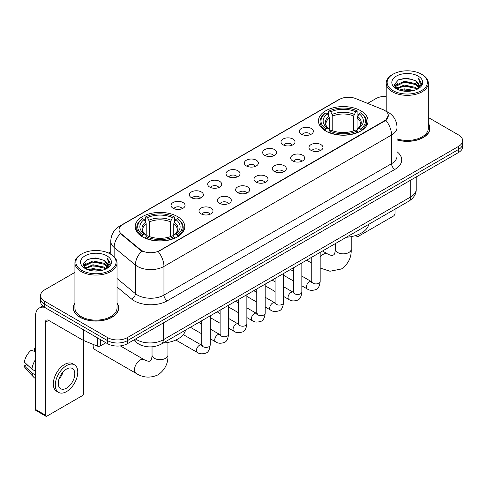 <?xml version="1.0" encoding="UTF-8"?>
<svg xmlns="http://www.w3.org/2000/svg" width="487" height="487" viewBox="0 0 487 487"><rect width="100%" height="100%" fill="white"/><g stroke="black" fill="none" stroke-linecap="round" stroke-linejoin="round"><path stroke-width="0.73" d="M177.518 216.587A24.794 14.318 0 0 0 150.495 213.489A24.794 14.318 0 0 0 135.191 226.711A24.794 14.318 0 0 0 142.454 236.834A24.794 14.318 0 0 0 169.476 239.939A24.794 14.318 0 0 0 184.78 226.711A24.794 14.318 0 0 0 177.518 216.587M360.788 110.78A24.794 14.318 0 0 0 333.765 107.676A24.794 14.318 0 0 0 318.455 120.904A24.794 14.318 0 0 0 325.718 131.027A24.794 14.318 0 0 0 352.74 134.126A24.794 14.318 0 0 0 368.05 120.904A24.794 14.318 0 0 0 360.788 110.78M301.374 134.193A7.019 4.054 180 0 1 299.98 133.048A7.019 4.054 180 0 1 302.305 128.014A7.019 4.054 180 0 1 311.296 128.465A7.019 4.054 180 0 1 312.691 133.048A7.019 4.054 180 0 1 301.374 134.193M310.444 134.619A4.213 2.429 0 0 0 309.312 133.432A4.213 2.429 0 0 0 305.166 132.817A4.213 2.429 0 0 0 302.226 134.619M283.044 144.779A7.019 4.054 180 0 1 281.656 143.628A7.019 4.054 180 0 1 283.976 138.594A7.019 4.054 180 0 1 292.973 139.045A7.019 4.054 180 0 1 294.361 143.628A7.019 4.054 180 0 1 283.044 144.779M292.115 145.199A4.213 2.429 0 0 0 290.983 144.012A4.213 2.429 0 0 0 286.837 143.397A4.213 2.429 0 0 0 283.903 145.199M264.721 155.359A7.019 4.054 180 0 1 263.327 154.209A7.019 4.054 180 0 1 265.652 149.174A7.019 4.054 180 0 1 274.644 149.631A7.019 4.054 180 0 1 276.038 154.209A7.019 4.054 180 0 1 264.721 155.359M273.791 155.779A4.213 2.429 0 0 0 272.659 154.592A4.213 2.429 0 0 0 268.514 153.977A4.213 2.429 0 0 0 265.573 155.779M246.392 165.939A7.019 4.054 180 0 1 244.998 164.795A7.019 4.054 180 0 1 247.323 159.754A7.019 4.054 180 0 1 256.314 160.211A7.019 4.054 180 0 1 257.708 164.795A7.019 4.054 180 0 1 246.392 165.939M255.462 166.359A4.213 2.429 0 0 0 254.33 165.172A4.213 2.429 0 0 0 250.184 164.557A4.213 2.429 0 0 0 247.25 166.359M228.068 176.519A7.019 4.054 180 0 1 226.674 175.375A7.019 4.054 180 0 1 229 170.34A7.019 4.054 180 0 1 237.991 170.791A7.019 4.054 180 0 1 239.385 175.375A7.019 4.054 180 0 1 228.068 176.519M237.132 176.939A4.213 2.429 0 0 0 236.006 175.758A4.213 2.429 0 0 0 231.855 175.137A4.213 2.429 0 0 0 228.92 176.939M209.739 187.099A7.019 4.054 180 0 1 208.345 185.955A7.019 4.054 180 0 1 210.67 180.921A7.019 4.054 180 0 1 219.661 181.371A7.019 4.054 180 0 1 221.055 185.955A7.019 4.054 180 0 1 209.739 187.099M218.809 187.519A4.213 2.429 0 0 0 217.677 186.338A4.213 2.429 0 0 0 213.531 185.717A4.213 2.429 0 0 0 210.591 187.519M191.415 197.679A7.019 4.054 180 0 1 190.021 196.535A7.019 4.054 180 0 1 192.347 191.501A7.019 4.054 180 0 1 201.338 191.951A7.019 4.054 180 0 1 202.732 196.535A7.019 4.054 180 0 1 191.415 197.679M200.48 198.099A4.213 2.429 0 0 0 199.353 196.918A4.213 2.429 0 0 0 195.202 196.304A4.213 2.429 0 0 0 192.268 198.099M173.086 208.259A7.019 4.054 180 0 1 171.692 207.115A7.019 4.054 180 0 1 174.017 202.081A7.019 4.054 180 0 1 183.009 202.531A7.019 4.054 180 0 1 184.403 207.115A7.019 4.054 180 0 1 173.086 208.259M182.156 208.68A4.213 2.429 0 0 0 181.024 207.499A4.213 2.429 0 0 0 176.878 206.884A4.213 2.429 0 0 0 173.938 208.68M310.998 150.337A7.019 4.054 180 0 1 309.604 149.186A7.019 4.054 180 0 1 311.93 144.152A7.019 4.054 180 0 1 320.921 144.602A7.019 4.054 180 0 1 322.315 149.186A7.019 4.054 180 0 1 310.998 150.337M320.069 150.757A4.213 2.429 0 0 0 318.936 149.57A4.213 2.429 0 0 0 314.791 148.955A4.213 2.429 0 0 0 311.857 150.757M292.675 160.917A7.019 4.054 180 0 1 291.281 159.766A7.019 4.054 180 0 1 293.606 154.732A7.019 4.054 180 0 1 302.597 155.189A7.019 4.054 180 0 1 303.991 159.766A7.019 4.054 180 0 1 292.675 160.917M301.739 161.337A4.213 2.429 0 0 0 300.613 160.15A4.213 2.429 0 0 0 296.461 159.535A4.213 2.429 0 0 0 293.527 161.337M274.345 171.497A7.019 4.054 180 0 1 272.951 170.353A7.019 4.054 180 0 1 275.277 165.312A7.019 4.054 180 0 1 284.268 165.769A7.019 4.054 180 0 1 285.662 170.353A7.019 4.054 180 0 1 274.345 171.497M283.416 171.917A4.213 2.429 0 0 0 282.283 170.73A4.213 2.429 0 0 0 278.138 170.115A4.213 2.429 0 0 0 275.198 171.917M256.022 182.077A7.019 4.054 180 0 1 254.628 180.933A7.019 4.054 180 0 1 256.953 175.898A7.019 4.054 180 0 1 265.945 176.349A7.019 4.054 180 0 1 267.339 180.933A7.019 4.054 180 0 1 256.022 182.077M265.086 182.497A4.213 2.429 0 0 0 263.96 181.31A4.213 2.429 0 0 0 259.808 180.695A4.213 2.429 0 0 0 256.874 182.497M237.693 192.657A7.019 4.054 180 0 1 236.298 191.513A7.019 4.054 180 0 1 238.624 186.478A7.019 4.054 180 0 1 247.615 186.929A7.019 4.054 180 0 1 249.009 191.513A7.019 4.054 180 0 1 237.693 192.657M246.763 193.077A4.213 2.429 0 0 0 245.631 191.896A4.213 2.429 0 0 0 241.485 191.275A4.213 2.429 0 0 0 238.545 193.077M219.363 203.237A7.019 4.054 180 0 1 217.975 202.093A7.019 4.054 180 0 1 220.301 197.058A7.019 4.054 180 0 1 229.292 197.509A7.019 4.054 180 0 1 230.68 202.093A7.019 4.054 180 0 1 219.363 203.237M228.433 203.657A4.213 2.429 0 0 0 227.307 202.476A4.213 2.429 0 0 0 223.156 201.862A4.213 2.429 0 0 0 220.221 203.657M201.04 213.817A7.019 4.054 180 0 1 199.646 212.673A7.019 4.054 180 0 1 201.971 207.639A7.019 4.054 180 0 1 210.962 208.089A7.019 4.054 180 0 1 212.356 212.673A7.019 4.054 180 0 1 201.04 213.817M210.11 214.237A4.213 2.429 0 0 0 208.978 213.056A4.213 2.429 0 0 0 204.832 212.442A4.213 2.429 0 0 0 201.892 214.237M382.916 109.581A12.632 7.293 180 0 1 384.602 110.397A12.632 7.293 180 0 1 388.303 115.553A12.632 7.293 180 0 1 384.602 120.709L159.657 250.586A12.632 7.293 180 0 1 140.378 249.612L121.306 233.882A12.632 7.293 180 0 1 119.017 229.7A12.632 7.293 180 0 1 122.718 224.544L339.5 99.385A12.632 7.293 180 0 1 355.68 98.569L382.916 109.581M143.202 345.934A14.038 8.102 180 0 1 137.535 343.28M74.925 303.091A22.688 13.1 0 0 0 73.287 307.979A22.688 13.1 0 0 0 79.929 317.244A22.688 13.1 0 0 0 104.656 320.081A22.688 13.1 0 0 0 118.664 307.979A22.688 13.1 0 0 0 117.026 303.091M73.519 309.16A22.688 13.1 0 0 0 73.44 309.507M388.303 115.553L385.826 120.198L384.602 121.086L158.232 251.602A16.375 9.454 60 0 1 163.955 266.438A18.713 10.805 180 0 1 137.492 266.438A18.713 10.805 180 0 1 135.392 264.995L114.141 247.469A18.713 10.805 180 0 1 110.756 241.272L110.756 254.251M74.925 272.385L44.701 289.832A14.038 8.102 0 0 0 40.591 295.566L40.591 301.678A14.038 8.102 0 0 0 44.701 307.407L107.554 343.694L107.554 340.638A14.038 8.102 0 0 0 127.399 340.638L458.541 149.454A14.038 8.102 0 0 0 462.65 143.726A14.038 8.102 0 0 1 458.541 149.454L127.399 340.638A14.038 8.102 0 0 1 107.554 340.638L44.701 304.351L107.554 340.638L107.554 337.582A14.038 8.102 0 0 0 127.399 337.582L458.541 146.398A14.038 8.102 0 0 0 462.65 140.67A14.038 8.102 0 0 0 458.541 134.942L428.317 117.495M40.591 298.622A14.038 8.102 0 0 0 44.701 304.351A14.038 8.102 0 0 1 40.591 298.622M143.215 251.602L140.378 250.166L120.453 233.577A16.375 10.951 129.5 0 0 114.141 247.469L114.141 256.759M397.033 139.952A22.688 13.1 0 0 0 429.954 128.258A22.688 13.1 0 0 0 428.317 123.369M386.209 96.286A14.038 8.102 0 0 0 375.836 98.654L367.618 103.396M110.756 251.694L108.449 253.027M40.591 295.566A14.038 8.102 0 0 0 44.701 301.295L107.554 337.582M118.511 309.507A22.688 13.1 0 0 0 118.432 309.16M429.802 129.785A22.688 13.1 0 0 0 429.723 129.439M107.554 343.694A14.038 8.102 0 0 0 127.399 343.694L458.541 152.51A14.038 8.102 0 0 0 462.65 146.782L462.65 140.67M356.423 235.27L356.648 235.404A2.338 1.351 120 0 0 357.135 236.475A2.338 1.351 120 0 0 358.304 236.359L393.368 216.112A2.338 1.351 120 0 0 395.024 213.251L395.024 209.154M393.039 90.631A20.119 11.615 0 0 0 421.486 90.631A20.119 11.615 0 0 0 421.486 74.207L422.15 74.59A21.051 12.157 0 0 1 428.317 83.18A21.051 12.157 0 0 1 415.32 94.411A21.051 12.157 0 0 1 392.376 91.775A21.051 12.157 0 0 1 386.209 83.18A21.051 12.157 0 0 1 392.376 74.59L393.039 74.207A20.119 11.615 0 0 0 393.039 90.631M397.033 138.88A21.051 12.157 0 0 0 428.317 128.258L428.317 83.18M397.033 139.799A22.457 12.966 0 0 0 429.723 128.258A22.457 12.966 0 0 0 428.317 123.747M399.383 90.083L404.234 88.841L414.078 90.418M400.771 90.503L404.234 89.797L412.641 90.777L403.583 90.052L400.868 90.533M396.351 88.518L404.234 85.018L415.533 87.404L417.353 88.908M396.838 88.92L404.234 85.974L415.533 88.36L416.848 89.365M395.706 87.873L395.968 85.335L404.234 81.201L415.533 83.581L418.625 87.094M395.602 87.41L395.968 86.29L404.234 82.157L415.533 84.537L418.406 87.55M416.726 89.462A11.694 6.751 0 0 0 418.96 85.493A11.694 6.751 0 0 0 415.533 80.72L418.954 85.724M418.181 76.118A15.438 8.912 0 0 0 396.381 76.094A15.438 8.912 0 0 0 396.278 88.683A15.438 8.912 0 0 0 396.345 88.719A15.438 8.912 0 0 0 418.248 88.683A15.438 8.912 0 0 0 418.181 76.118M415.533 80.72L407.132 78.212L398.494 79.801L394.494 84.324L397.149 89.145M417.688 88.993L421.413 84.263L421.492 83.411L418.455 78.34L420.366 84.026L416.854 89.407M422.15 74.59L421.486 74.207A20.119 11.615 0 0 0 393.039 74.207M418.455 78.34L421.486 83.606M398.293 79.898L403.583 78.596L413.055 79.442M394.647 86.047L396.369 84.689M400.168 83.076L403.583 82.413L412.72 83.161M400.168 86.893L403.583 86.236L412.72 86.984M394.543 85.669L397.38 83.654M396.053 88.238L397.38 87.477M325.273 130.76L325.937 128.988A22.268 12.857 0 0 1 325.937 112.82L327.471 113.702A20.119 11.615 0 0 0 327.471 128.105L328.981 128.964L329.474 130.772M329.474 130.035L329.474 117.939L327.471 113.702M328.585 115.62L328.585 111.286L329.249 110.908A22.268 12.857 0 0 1 357.257 110.908L355.729 111.791A20.119 11.615 0 0 0 330.776 111.791L332.779 116.028L332.779 130.82M353.726 130.82L353.726 116.028L355.729 111.791M346.348 237.26A25.732 14.853 0 0 0 368.799 224.294M328.585 132.044A23.206 13.399 0 0 0 357.921 132.044L357.257 130.9A22.268 12.857 0 0 1 329.249 130.9L328.585 132.446M357.921 132.446L357.921 132.044M325.937 112.82L325.273 113.197A23.206 13.399 0 0 0 320.05 121.665A23.206 13.399 0 0 0 325.273 130.139M357.257 110.908L357.921 111.286L357.921 115.62M329.249 130.9L330.776 130.017A20.119 11.615 0 0 0 355.729 130.017L357.257 130.9M327.471 128.105L325.937 128.988M330.776 111.791L329.249 110.908M328.981 116.308A17.995 10.391 0 0 0 328.981 128.964L329.066 129.018C326.509 126.547 325.468 124.873 325.943 123.984A17.307 9.996 0 0 1 329.474 117.939M361.232 130.139A23.206 13.399 0 0 0 366.455 121.665A23.206 13.399 0 0 0 361.232 113.197L360.569 112.82A22.268 12.857 0 0 1 360.569 128.988L361.232 130.76M360.569 128.988L359.035 128.105A20.119 11.615 0 0 0 359.035 113.702L360.569 112.82M359.035 113.702L357.032 117.939L357.032 130.035L357.525 128.964L359.035 128.105M357.032 117.939A17.307 9.996 0 0 1 360.563 123.984C361.031 124.873 359.99 126.553 357.44 129.018L357.525 128.964A17.995 10.391 0 0 0 357.525 116.308M357.032 130.772L357.032 130.035M93.291 344.443A7.95 4.59 120 0 0 93.163 345.892A7.95 4.59 120 0 0 94.813 349.532L136.159 373.407A7.95 4.59 -60 0 1 134.942 367.034A7.95 4.59 -60 0 1 140.14 360.027A7.95 4.59 -60 0 1 144.115 359.631C144.56 360.027 147.61 361.409 149.363 361.257L150.818 360.417C151.822 358.974 152.151 355.638 152.035 355.06A7.95 4.59 180 0 0 154.361 358.304A7.95 4.59 180 0 0 165.61 358.304A7.95 4.59 180 0 0 167.942 355.06C168.277 363.29 165.014 369.87 158.147 374.795C150.453 378.277 143.123 377.815 136.159 373.407M142.009 236.572L142.673 234.795A22.268 12.857 0 0 1 142.673 218.626L144.201 219.509A20.119 11.615 0 0 0 144.201 233.912L145.716 234.771L146.203 236.579M146.203 235.842L146.203 223.746L144.201 219.509M145.315 221.427L145.315 217.099L145.978 216.715A22.268 12.857 0 0 1 173.993 216.715L172.459 217.598A20.119 11.615 0 0 0 147.512 217.598L149.515 221.835L149.515 236.627M170.462 236.627L170.462 221.835L172.459 217.598M163.078 343.067A25.732 14.853 0 0 0 185.529 330.107M145.315 237.857A23.206 13.399 0 0 0 174.656 237.857L173.993 236.706A22.268 12.857 0 0 1 145.978 236.706L145.315 238.253M174.656 238.253L174.656 237.857M142.673 218.626L142.009 219.004A23.206 13.399 0 0 0 136.78 227.478A23.206 13.399 0 0 0 142.009 235.945M173.993 216.715L174.656 217.099L174.656 221.427M145.978 236.706L147.512 235.824A20.119 11.615 0 0 0 172.459 235.824L173.993 236.706M144.201 233.912L142.673 234.795M147.512 217.598L145.978 216.715M145.716 222.115A17.995 10.391 0 0 0 145.716 234.771L145.802 234.831C143.245 232.354 142.204 230.68 142.679 229.797A17.307 9.996 0 0 1 146.203 223.746M177.962 235.945A23.206 13.399 0 0 0 183.191 227.478A23.206 13.399 0 0 0 177.962 219.004L177.298 218.626A22.268 12.857 0 0 1 177.298 234.795L177.962 236.572M177.298 234.795L175.77 233.912A20.119 11.615 0 0 0 175.77 219.509L177.298 218.626M175.77 219.509L173.768 223.746L173.768 235.842L174.255 234.771L175.77 233.912M173.768 223.746A17.307 9.996 0 0 1 177.298 229.797C177.767 230.686 176.726 232.36 174.169 234.831L174.255 234.771A17.995 10.391 0 0 0 174.255 222.115M173.768 236.579L173.768 235.842M100.359 339.536L100.359 345.94L105.898 342.738M44.542 307.315A18.713 10.805 -120 0 0 39.313 308.009A18.713 10.805 -120 0 0 35.435 316.574L35.435 409.397L45.364 415.125L45.364 322.303A4.681 2.703 60 0 1 46.332 320.16A4.681 2.703 60 0 1 48.67 320.391L83.259 340.364L83.259 329.669M45.364 415.125A2.338 1.351 120 0 0 45.845 416.196L35.922 410.468A2.338 1.351 -60 0 1 35.435 409.397M45.845 416.196A2.338 1.351 120 0 0 47.014 416.081L82.078 395.834A2.338 1.351 120 0 0 83.734 392.972L83.734 340.577M100.359 345.94A2.338 1.351 180 0 1 97.363 346.087L83.569 340.516A2.338 1.351 180 0 1 83.259 340.364M66.53 388.157A11.694 6.751 120 0 0 74.176 377.851A11.694 6.751 120 0 0 72.38 368.476A11.694 6.751 120 0 0 66.53 369.055A11.694 6.751 120 0 0 58.89 379.367A11.694 6.751 120 0 0 60.686 388.736A11.694 6.751 120 0 0 66.53 388.157M58.976 379.093A11.694 6.751 120 0 0 63.176 371.818M35.435 348.729L34.443 348.424L34.443 350.774L35.435 351.346M74.487 364.83L72.502 363.686A15.907 9.186 120 0 0 64.546 364.477A15.907 9.186 120 0 0 54.154 378.49A15.907 9.186 120 0 0 56.595 391.238L58.58 392.382A15.907 9.186 120 0 0 66.53 391.597A15.907 9.186 120 0 0 76.922 377.577A15.907 9.186 120 0 0 74.487 364.83A15.907 9.186 120 0 0 66.53 365.621A15.907 9.186 120 0 0 56.139 379.635A15.907 9.186 120 0 0 58.58 392.382M35.435 359.662A15.438 8.912 120 0 0 31.923 369.176L24.35 362.091A12.163 7.025 120 0 1 31.138 350.336L35.435 351.638M35.435 371.204L31.923 369.176M28.447 365.926L26.383 364.733L24.35 365.907L31.923 372.993L35.435 375.027M31.923 372.993A15.438 8.912 120 0 0 33.828 377.309A15.438 8.912 120 0 0 34.997 378.229L35.435 378.478M35.435 348.15A12.163 7.025 120 0 0 34.443 348.424M24.35 365.907A12.163 7.025 120 0 0 25.787 368.939L33.828 377.309M81.749 270.352A20.119 11.615 0 0 0 110.202 270.352A20.119 11.615 0 0 0 110.202 253.928L110.859 254.311A21.051 12.157 0 0 1 117.026 262.901A21.051 12.157 0 0 1 104.029 274.132A21.051 12.157 0 0 1 81.085 271.496A21.051 12.157 0 0 1 74.925 262.901A21.051 12.157 0 0 1 81.085 254.311L81.749 253.928A20.119 11.615 0 0 0 81.749 270.352M74.925 262.901L74.925 307.979A21.051 12.157 0 0 0 81.085 316.574A21.051 12.157 0 0 0 104.029 319.21A21.051 12.157 0 0 0 117.026 307.979L117.026 262.901M74.925 303.468A22.457 12.966 0 0 0 73.519 307.979A22.457 12.966 0 0 0 80.093 317.147A22.457 12.966 0 0 0 104.571 319.959A22.457 12.966 0 0 0 118.432 307.979A22.457 12.966 0 0 0 117.026 303.468M88.092 269.804L92.95 268.562L102.787 270.139M89.48 270.224L92.95 269.518L101.351 270.498M85.067 268.24L92.95 264.739L104.242 267.126L106.063 268.629M85.548 268.641L92.95 265.695L104.242 268.081L105.557 269.086M84.415 267.594L84.677 265.056L92.95 260.922L104.242 263.303L107.335 266.815M84.312 267.132L84.677 266.012L92.95 261.878L104.242 264.258L107.116 267.272M105.442 269.183A11.694 6.751 0 0 0 107.67 265.214A11.694 6.751 0 0 0 104.242 260.442L107.664 265.445M106.89 255.839A15.438 8.912 0 0 0 85.091 255.815A15.438 8.912 0 0 0 84.994 268.404A15.438 8.912 0 0 0 85.061 268.44A15.438 8.912 0 0 0 106.957 268.404A15.438 8.912 0 0 0 106.89 255.839M104.242 260.442L95.842 257.933L87.203 259.522L83.204 264.045L85.858 268.867M106.397 268.714L110.129 263.984L110.202 263.132L107.164 258.061L109.076 263.747L105.563 269.128M110.859 254.311L110.202 253.928A20.119 11.615 0 0 0 81.749 253.928M107.164 258.061L110.196 263.327M87.003 259.62L92.293 258.317L101.765 259.163M83.356 265.768L85.079 264.411M88.877 262.797L92.293 262.134L101.43 262.883M88.877 266.614L92.293 265.957L101.43 266.706M89.578 270.255L92.293 269.774L101.339 270.498M83.253 265.391L86.089 263.376M84.762 267.96L86.089 267.199M121.306 233.882L121.306 234.436M140.378 249.612L140.378 250.166M159.657 250.586L159.657 250.963M384.602 120.709L384.602 121.086M397.033 151.761A23.394 13.502 180 0 1 394.86 169.415L167.266 300.814A4.681 2.703 60 0 1 163.955 295.085L391.548 163.687A18.713 10.805 0 0 0 397.033 156.047L397.033 127.399A18.713 10.805 180 0 1 391.548 135.039A16.375 9.454 -120 0 0 385.826 120.198M167.266 300.814A23.394 13.502 180 0 1 134.181 300.814A23.394 13.502 180 0 1 131.563 299.012L117.026 287.026M141.772 251.03A16.375 10.951 129.5 0 0 135.392 264.995L135.392 293.643A18.713 10.805 0 0 0 137.492 295.085A18.713 10.805 0 0 0 163.955 295.085L163.955 266.438L391.548 135.039L391.548 163.687A4.681 2.703 60 0 0 394.86 169.415M397.033 127.399C396.716 120.666 393.758 115.62 388.157 112.26L385.795 111.109A16.375 7.67 112 0 0 385.576 111.03M121.324 225.499A16.375 9.454 -120 0 0 119.632 226.138C114.031 229.499 111.073 234.545 110.756 241.272M119.632 226.138L338.124 99.993A16.375 9.454 60 0 1 339.366 99.464M127.399 337.582L127.399 343.694M458.541 146.398L458.541 152.51M44.701 301.295L44.701 307.407M117.026 278.497L135.392 293.643A4.681 3.129 -50.5 0 1 131.563 299.012M135.575 338.976A18.713 10.805 0 0 0 136.829 339.78A18.713 10.805 0 0 0 163.291 339.78L410.736 196.918A18.713 10.805 0 0 0 416.221 189.279C416.355 193.923 413.883 197.899 408.8 201.204L161.355 344.059A9.356 5.4 60 0 0 163.291 339.78L163.291 322.972M410.736 180.111L410.736 196.918A9.356 5.4 60 0 1 408.8 201.204M134.814 339.415A9.356 6.258 129.5 0 0 136.445 342.458L133.602 340.115M351.206 236.639L351.206 249.253A7.95 4.59 180 0 1 348.875 252.497A7.95 4.59 180 0 1 337.631 252.497A7.95 4.59 180 0 1 335.299 249.253C335.421 249.831 335.093 253.161 334.082 254.604L332.627 255.444C330.874 255.596 327.824 254.22 327.38 253.824L322.522 251.012M320.172 257.264A7.95 4.59 -60 0 1 323.405 254.214A7.95 4.59 -60 0 1 327.38 253.824M353.726 116.028A17.307 9.996 0 0 0 332.779 116.028M354.213 114.396A17.995 10.391 0 0 0 332.292 114.396M170.462 221.835A17.307 9.996 0 0 0 149.515 221.835M170.949 220.203A17.995 10.391 0 0 0 149.022 220.203M320.172 252.369L320.172 281.468A4.213 2.429 180 0 1 318.748 283.294A4.213 2.429 180 0 1 312.983 283.19A4.213 2.429 180 0 1 311.753 281.468L311.613 282.381L311.99 282.07M320.172 281.468C319.594 286.362 318.078 289.089 315.631 289.662C312.149 290.739 309.355 290.495 307.242 288.937A4.213 2.429 -60 0 1 306.597 285.565A4.213 2.429 -60 0 1 309.342 281.851A4.213 2.429 -60 0 1 309.531 281.754A4.213 2.429 -60 0 1 311.449 281.644L312.307 281.979M301.843 262.95L301.843 292.048A4.213 2.429 180 0 1 300.418 293.874A4.213 2.429 180 0 1 294.659 293.771A4.213 2.429 180 0 1 293.424 292.048L293.29 292.961L293.667 292.65M301.843 292.048C301.27 296.942 299.755 299.669 297.301 300.242C293.825 301.319 291.031 301.076 288.913 299.517A4.213 2.429 -60 0 1 288.267 296.145A4.213 2.429 -60 0 1 291.019 292.431A4.213 2.429 -60 0 1 291.208 292.334A4.213 2.429 -60 0 1 293.125 292.224L293.978 292.559M283.519 273.53L283.519 302.634A4.213 2.429 180 0 1 282.095 304.454A4.213 2.429 180 0 1 276.33 304.351A4.213 2.429 180 0 1 275.1 302.634L274.96 303.541L275.338 303.231M283.519 302.634C282.941 307.522 281.425 310.249 278.978 310.822C275.496 311.899 272.702 311.656 270.589 310.097A4.213 2.429 -60 0 1 269.944 306.725A4.213 2.429 -60 0 1 272.69 303.011A4.213 2.429 -60 0 1 272.878 302.914A4.213 2.429 -60 0 1 274.796 302.804L275.654 303.145M265.19 284.11L265.19 313.214A4.213 2.429 180 0 1 263.765 315.034A4.213 2.429 180 0 1 258.007 314.931A4.213 2.429 180 0 1 256.771 313.214L256.637 314.121L257.014 313.811M265.19 313.214C264.618 318.102 263.102 320.836 260.648 321.408C257.173 322.479 254.372 322.242 252.26 320.677A4.213 2.429 -60 0 1 251.615 317.305A4.213 2.429 -60 0 1 254.366 313.598A4.213 2.429 -60 0 1 254.555 313.494A4.213 2.429 -60 0 1 256.472 313.385L257.325 313.725M246.866 294.696L246.866 323.794A4.213 2.429 180 0 1 245.442 325.614A4.213 2.429 180 0 1 239.677 325.511A4.213 2.429 180 0 1 238.441 323.794L238.307 324.701L238.685 324.391M246.866 323.794C246.288 328.682 244.772 331.416 242.325 331.988C238.843 333.065 236.049 332.822 233.93 331.257A4.213 2.429 -60 0 1 233.285 327.885A4.213 2.429 -60 0 1 236.037 324.178A4.213 2.429 -60 0 1 236.225 324.074A4.213 2.429 -60 0 1 238.143 323.965L239.001 324.305M228.537 305.276L228.537 334.374A4.213 2.429 180 0 1 227.112 336.2A4.213 2.429 180 0 1 221.348 336.091A4.213 2.429 180 0 1 220.118 334.374L219.984 335.281L220.361 334.971M228.537 334.374C227.959 339.262 226.449 341.996 223.996 342.568C220.52 343.645 217.719 343.402 215.607 341.837A4.213 2.429 -60 0 1 214.962 338.465A4.213 2.429 -60 0 1 217.713 334.758A4.213 2.429 -60 0 1 217.896 334.654A4.213 2.429 -60 0 1 219.82 334.545L220.672 334.886M210.214 315.856L210.214 344.954A4.213 2.429 180 0 1 208.783 346.781A4.213 2.429 180 0 1 203.024 346.671A4.213 2.429 180 0 1 201.788 344.954L201.655 345.861L202.032 345.551M210.214 344.954C209.635 349.843 208.119 352.576 205.666 353.148C202.19 354.226 199.396 353.982 197.278 352.424A4.213 2.429 -60 0 1 196.632 349.045A4.213 2.429 -60 0 1 199.384 345.338A4.213 2.429 -60 0 1 199.573 345.234A4.213 2.429 -60 0 1 201.49 345.131L202.342 345.466M45.364 322.303L48.67 320.391M83.569 329.845L83.569 340.516M97.363 346.087L97.363 337.808M338.124 99.993L341.125 98.593M161.355 344.059C153.825 347.846 146.295 347.846 138.765 344.059L136.445 342.458M416.221 189.279L416.221 176.945M357.135 236.475L355.553 235.562M429.723 130.132L429.723 128.258M395.566 87.709L395.566 86.93M386.209 111.286L386.209 83.18M351.206 249.253C351.547 257.483 348.284 264.057 341.417 268.988L329.967 271.241L320.172 268.014M311.753 263.163L306.615 260.198M320.05 125.95L320.05 121.665M366.455 125.95L366.455 121.665M335.299 243.634L335.299 249.253M93.163 344.394L93.163 345.892M167.942 342.446L167.942 355.06M136.78 231.757L136.78 227.478M183.191 231.757L183.191 227.478M144.115 359.631L120.326 345.898M152.035 346.823L152.035 355.06M307.242 288.937L301.843 285.82M293.424 280.962L283.519 275.24M311.753 257.233L311.753 281.468M311.449 281.644L301.843 276.099M293.424 271.235L290.459 269.524M288.913 299.517L283.519 296.4M275.1 291.543L265.19 285.82M293.424 267.813L293.424 292.048M293.125 292.224L283.519 286.679M275.1 281.815L272.136 280.104M270.589 310.097L265.19 306.98M256.771 302.123L246.866 296.4M275.1 278.394L275.1 302.634M274.796 302.804L265.19 297.259M256.771 292.395L253.806 290.684M252.26 320.677L246.866 317.567M238.441 312.703L228.537 306.98M256.771 288.974L256.771 313.214M256.472 313.385L246.866 307.839M238.441 302.981L235.477 301.264M233.93 331.257L228.537 328.147M220.118 323.283L210.214 317.567M238.441 299.554L238.441 323.794M238.143 323.965L228.537 318.419M220.118 313.561L217.153 311.85M215.607 341.837L210.214 338.727M201.788 333.863L190.405 327.288M220.118 310.134L220.118 334.374M219.82 334.545L210.214 329.005M201.788 324.141L198.824 322.431M197.278 352.424L175.819 340.029M201.788 320.72L201.788 344.954M201.49 345.131L183.289 334.618M39.313 308.009L42.765 306.013M118.432 309.854L118.432 307.979M84.281 267.43L84.281 266.651M73.519 309.854L73.519 307.979"/></g></svg>
